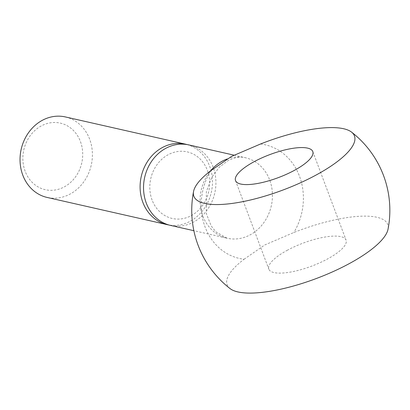 <?xml version="1.0" encoding="UTF-8"?>
<svg xmlns="http://www.w3.org/2000/svg" width="410" height="410" viewBox="0 0 410 410"><rect width="100%" height="100%" fill="white"/><g stroke="black" fill="none" stroke-linecap="round" stroke-linejoin="round"><path stroke-width="0.31" stroke-dasharray="2.05 1.54" d="M65.344 116.932A41.272 35.916 -77.2 0 1 89.657 139.221A41.272 35.916 -77.2 0 1 83.522 182.214A41.272 35.916 -77.2 0 1 47.099 197.435M25.143 171.257A34.122 29.694 -77.2 0 1 41.323 125.906A34.122 29.694 -77.2 0 1 80.432 141.552A34.122 29.694 -77.2 0 1 64.252 186.904A34.122 29.694 -77.2 0 1 25.143 171.257M187.119 144.581A41.272 35.916 -77.2 0 1 209.725 166.429A41.272 35.916 -77.2 0 1 204.165 208.618A41.272 35.916 -77.2 0 1 168.894 224.987M152.084 200.024A34.122 29.694 -77.2 0 1 168.264 154.672A34.122 29.694 -77.2 0 1 207.368 170.319A34.122 29.694 -77.2 0 1 191.188 215.67A34.122 29.694 -77.2 0 1 152.084 200.024M188.846 144.92A41.272 35.916 -77.2 0 1 213.159 167.208A41.272 35.916 -77.2 0 1 207.024 210.202A41.272 35.916 -77.2 0 1 170.601 225.423M230.056 288.589A85.782 25.512 159.4 0 1 244.073 259.243A58.266 50.702 -77.2 0 1 210.796 170.714M244.073 259.243L264.798 244.944L293.801 232.526A85.782 25.512 159.4 0 1 388.034 229.21M260.529 143.997A58.266 50.702 -77.2 0 1 293.801 232.526M287.6 250.11A41.272 12.274 -20.6 0 0 268.801 269.129A41.272 12.274 -20.6 0 0 327.267 259.105A41.272 12.274 -20.6 0 0 346.066 240.086A41.272 12.274 -20.6 0 0 287.6 250.11M226.961 159.039A41.272 35.916 -77.2 0 1 245.385 157.732A41.272 35.916 -77.2 0 1 269.693 180.021A41.272 35.916 -77.2 0 1 250.126 234.868A41.272 35.916 -77.2 0 1 227.14 238.236A41.272 35.916 -77.2 0 1 202.827 215.947A41.272 35.916 -77.2 0 1 210.561 170.898M233.972 155.149L245.385 157.732C241.27 156.272 235.499 157.22 228.068 160.571L219.299 167.203L211.678 177.458L206.363 191.665L206.276 213.466L211.129 225.808L215.87 231.86L227.14 238.236L193.853 230.692M235.524 180.605L268.801 269.129M312.789 151.562L346.066 240.086"/><path stroke-width="0.61" d="M168.894 224.987A41.272 35.916 -77.2 0 1 167.167 224.644L47.099 197.435A41.272 35.916 -77.2 0 1 22.791 175.147A41.272 35.916 -77.2 0 1 28.92 132.153A41.272 35.916 -77.2 0 1 65.344 116.932L185.412 144.141A41.272 35.916 -77.2 0 1 187.119 144.581M167.167 224.644A41.272 35.916 -77.2 0 1 142.854 202.355A41.272 35.916 -77.2 0 1 148.989 159.362A41.272 35.916 -77.2 0 1 185.412 144.141M193.853 230.692L170.601 225.423A41.272 35.916 -77.2 0 1 146.293 203.135A41.272 35.916 -77.2 0 1 152.423 160.141A41.272 35.916 -77.2 0 1 188.846 144.92L233.972 155.149M210.796 170.714A85.782 25.512 -20.6 0 0 193.556 191.475A85.782 25.512 -20.6 0 0 231.758 203.483A85.782 25.512 -20.6 0 0 315.382 175.424A85.782 25.512 -20.6 0 0 351.534 132.097A85.782 25.512 -20.6 0 0 260.529 143.997L231.522 156.42L210.796 170.714M351.534 132.097A99.056 99.056 0 0 1 388.034 229.21A85.782 25.512 159.4 0 1 348.659 263.948A85.782 25.512 159.4 0 1 230.056 288.589A99.056 99.056 0 0 1 193.556 191.475M293.99 170.575A41.272 12.274 159.4 0 1 235.524 180.605A41.272 12.274 159.4 0 1 254.323 161.586A41.272 12.274 159.4 0 1 312.789 151.562A41.272 12.274 159.4 0 1 293.99 170.575M210.561 170.898A41.272 35.916 -77.2 0 1 222.394 161.099A41.272 35.916 -77.2 0 1 226.961 159.039"/></g></svg>
